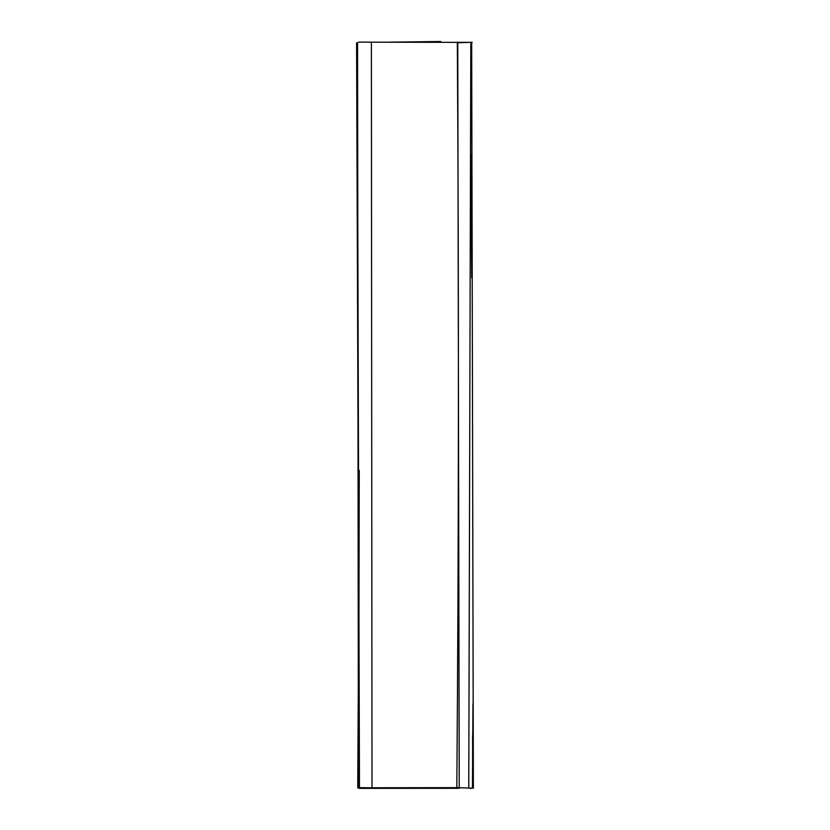 <?xml version="1.0" encoding="UTF-8"?>
<svg xmlns="http://www.w3.org/2000/svg" width="830" height="830" viewBox="0 0 830 830"><rect width="100%" height="100%" fill="white"/><g stroke="black" fill="none" stroke-linecap="round" stroke-linejoin="round"><path stroke-width="1.25" d="M358.685 42.071L371.384 42.185L372.006 787.763L357.751 787.67L358.934 575.999M371.384 42.185L471.668 42.372L473.37 788.21L456.822 787.649C458.762 539.116 458.938 290.614 457.33 42.123M459.229 787.182L457.766 42.766L472.094 42.278M459.239 788.303L359.089 788.365L357.751 787.67M372.006 787.763L456.822 787.649M471.637 788.075L472.446 787.992L472.965 703.726M357.585 42.538L358.311 702.927M359.463 787.317L357.429 99.922M390.256 42.154L440.699 41.5M472.177 42.33L457.33 42.351M470.496 788.459L471.118 788.469M385.006 787.722L437.69 788.033M406.773 787.784L389.654 787.722M376.81 787.743L374.392 787.743M468.763 787.774L470.818 43.544M356.578 42.849L359.359 787.898M470.901 154.256L471.741 277.832M472.695 787.4L472.592 735.287M358.508 787.909L358.768 675.859M358.612 787.67L359.255 470.413"/></g></svg>
